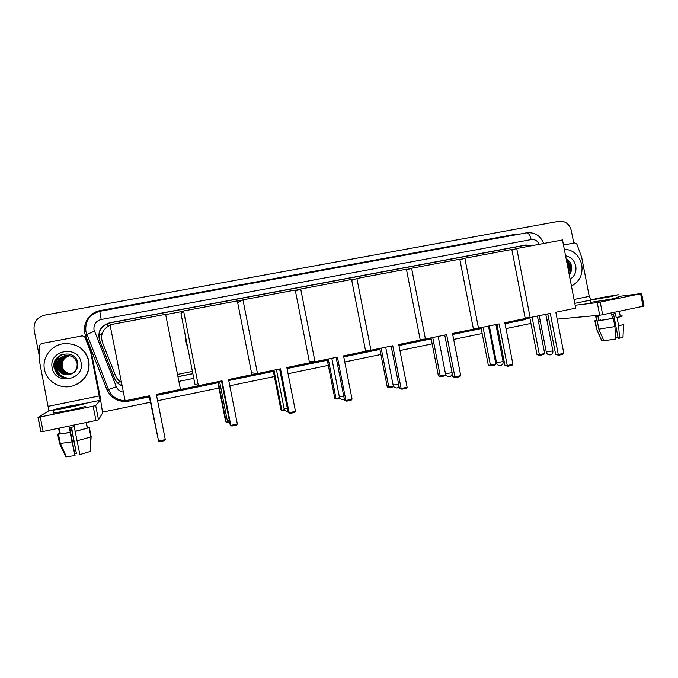 <?xml version="1.0" encoding="UTF-8"?>
<svg xmlns="http://www.w3.org/2000/svg" width="678" height="678" viewBox="0 0 678 678"><rect width="100%" height="100%" fill="white"/><g stroke="black" fill="none" stroke-linecap="round" stroke-linejoin="round"><path stroke-width="1.02" d="M177.509 374.417L192.408 371.408M110.116 325.237C102.793 328.898 100.225 334.585 102.395 342.297L115.582 375.756C116.76 378.638 118.718 380.858 121.464 382.417M514.331 249.224L511.873 249.682M462.752 258.894L459.862 259.437M409.8 268.819L406.461 269.446M355.442 279.005L351.619 279.726M299.608 289.481L295.286 290.286M242.232 300.235L237.385 301.142M183.255 311.287L165.669 314.584M531.908 245.69L525.84 244.995L109.633 322.804C100.725 325.66 97.369 331.525 99.556 340.39L114.574 378.494C116.04 382.002 118.565 384.468 122.15 385.892M122.125 385.765C118.591 384.333 116.099 381.884 114.658 378.417L99.691 340.458C97.505 331.618 100.853 325.779 109.726 322.931L524.543 245.377L530.382 245.97M570.181 262.632L571.639 266.895L570.181 262.632M39.477 356.975L34.129 330.127C33.408 322.33 36.968 317.329 44.799 315.109L558.909 221.308C565.257 220.842 569.384 223.918 571.3 230.528L573.732 243.097M548.917 319.685L546.9 320.109M540.341 321.465L538.527 321.838M530.925 323.414L505.983 328.584M498.076 330.22L497.042 330.432M490.491 331.788L489.626 331.966M482.16 333.517L453.658 339.415M432.166 343.865L399.935 350.543M380.9 354.484L344.755 361.967M328.322 365.374L288.065 373.714M274.37 376.544L229.783 385.782M218.994 388.011L157.593 400.732M150.397 402.224L102.649 412.105M566.249 259.293L570.257 267.183M177.958 376.714L192.857 373.697M192.84 373.603L177.941 376.621M563.486 245.029L574.876 242.877L576.868 244.105L581.673 257.276L589.241 296.362L591.123 299.718M547.205 314.007L548.095 315.482M641.617 293.557L644.024 306.007L643.041 306.295L640.625 293.786L641.608 293.523L618.565 296.456M602.666 314.728L599.691 315.219L597.25 302.6L600.216 302.083L602.666 314.728L643.041 306.295M557.18 319.143L599.691 315.219M600.216 302.083L640.625 293.786M597.25 302.6L575.156 305.253M609.446 296.769L614.522 295.439L594.106 299.422L609.446 296.769M613.505 313.939L618.2 338.229L619.506 338.178L618.641 325.779L617.056 317.558L616.192 317.635L615.395 313.524L611.658 314.312L612.454 318.414L613.31 318.346L614.895 326.576L615.777 338.983L603.861 340.788L598.844 329.135L597.267 320.982L598.776 320.669L597.988 316.592L595.97 316.77L596.759 320.83L595.25 321.143L596.826 329.262L601.818 340.865L603.717 340.458M618.031 337.33L615.683 337.627M600.716 319.397L600.055 319.541M598.776 320.669L612.454 318.414M590.885 302.329L611.81 298.99L618.7 297.15M597.428 298.32L590.462 300.142L611.336 296.523L618.234 294.718L597.428 298.32M596.462 320.287C594.462 320.83 593.962 321.118 594.953 321.152L595.25 321.143M597.267 320.982L613.31 318.346M596.437 328.822L596.826 329.262M598.844 329.135L614.895 326.576M616.192 317.635C620.048 316.753 621.395 316.279 620.251 316.219L619.294 311.253M617.056 317.558C621.607 316.524 623.218 315.973 621.895 315.897L620.234 316.16M618.641 325.779C623.107 324.745 624.735 324.16 623.54 324.016M619.506 338.178C622.751 337.381 623.921 336.907 623.006 336.746L623.523 324.448M564.265 249.055C573.444 249.987 579.275 255.242 581.783 264.827C583.038 274.649 579.588 281.709 571.427 286.014M568.622 271.505L568.918 267.378L566.961 262.962M568.791 272.412L569.469 267.259L566.791 262.081M569.215 274.565C571.147 272.395 571.961 269.81 571.656 266.818C571.071 263.191 569.257 260.606 566.215 259.081M565.579 255.809C570.961 256.894 574.359 260.293 575.775 265.996C576.588 271.81 574.707 276.234 570.122 279.26M569.605 274.115C571.783 268.446 570.698 263.666 566.342 259.759M569.189 274.454C571.503 268.912 570.571 264.132 566.41 260.098M550.29 313.372L558.274 354.509L563.808 353.314L555.833 312.236L575.715 308.143L562.503 239.953L516.738 248.529L530.145 317.516L550.29 313.372M547.79 313.889L555.68 354.535L558.274 354.509L558.841 355.196L562.791 354.34L563.808 353.314M530.145 317.516L525.145 318.024M516.738 248.529L511.915 249.919M558.841 355.196L555.68 354.535M537.4 316.024L544.68 353.526L543.722 354.509L539.934 355.323L537.001 354.687L529.789 317.55M537.001 354.687L539.366 354.67L532.077 317.118M539.934 355.323L539.366 354.67L544.68 353.526M499.144 323.889L507.254 365.552L512.932 364.323L504.839 322.72L525.247 318.524L511.822 249.453L464.862 258.25L478.473 328.135L499.144 323.889M496.932 324.338L504.949 365.51L507.254 365.552L507.89 366.239L511.941 365.357L512.932 364.323M478.473 328.135L473.329 328.584M464.862 258.25L459.921 259.75M507.89 366.239L504.949 365.51M488.482 326.076L495.872 364.044L494.94 365.027L491.05 365.866L488.321 365.171L481.007 327.618M488.321 365.171L490.431 365.213L483.024 327.203M491.05 365.866L490.431 365.213L495.872 364.044M446.658 334.678L454.896 376.892L460.726 375.629L452.497 333.474L473.447 329.169L459.811 259.199L411.597 268.234L425.428 339.042L446.658 334.678M444.743 335.068L452.879 376.773L454.896 376.892L455.599 377.57L459.76 376.671L460.726 375.629M425.428 339.042L420.131 339.39M411.597 268.234L406.546 269.878M455.599 377.57L452.879 376.773M445.827 374.781L444.929 375.815L440.937 376.68L438.42 375.917L430.996 337.898M438.42 375.917L440.251 376.027L432.734 337.534M440.937 376.68L440.251 376.027L445.836 374.824M392.757 345.755L401.13 388.528L407.114 387.231L398.757 344.517L420.267 340.102L406.419 269.208L356.899 278.489L370.959 350.238L392.757 345.755M391.164 346.085L399.435 388.333L401.901 389.206L406.173 388.282L407.114 387.231M370.959 350.238L365.476 350.416M356.899 278.489L351.746 280.336M401.901 389.206L399.435 388.333M393.825 386.672L389.553 387.757L387.257 386.935L379.714 348.433M387.257 386.935L388.799 387.113L381.163 348.136M389.553 387.757L388.799 387.113L393.46 386.113M337.398 357.137L345.899 400.486L352.051 399.156L343.56 355.865L365.654 351.323L351.577 279.48L300.71 289.014L314.999 361.738L337.398 357.137M336.135 357.391L344.543 400.215L346.755 401.156L351.145 400.206L352.051 399.156M314.999 361.738L309.304 361.62M300.71 289.014L295.464 291.209M346.755 401.156L344.543 400.215M340.161 398.41L336.83 399.13L334.771 398.24L327.118 359.247M334.771 398.24L336.008 398.486L328.262 359.009M336.83 399.13L336.008 398.486L339.678 397.698M280.506 368.832L289.159 412.775L295.481 411.402L286.845 367.527L309.549 362.857L295.235 290.04L242.961 299.837L257.487 373.561L280.506 368.832M279.607 369.01L288.15 412.41L290.091 413.436L294.599 412.461L295.481 411.402M257.487 373.561L251.513 372.798M242.961 299.837L237.69 302.693M290.091 413.436L288.15 412.41M284.93 410.326L282.734 410.8L280.929 409.834L273.149 370.341M280.929 409.834L281.836 410.165L273.963 370.171M282.734 410.8L281.836 410.165L284.438 409.605M187.679 347.526L185.738 341.754L185.34 335.686M222.037 380.85L230.825 425.403L237.325 423.996L228.545 379.511L251.885 374.714L237.334 300.896L183.585 310.965L198.366 385.714L222.037 380.85M221.511 380.96L230.198 424.953L231.842 426.055L236.486 425.055L237.325 423.996M198.366 385.714L194.933 384.206L180.967 313.541L183.585 310.965M228.189 422.564L227.206 422.775L225.655 421.741L217.757 381.731M227.689 421.835L226.232 422.148L218.231 381.629M149.592 395.74L158.576 441.039L165.296 439.59L156.33 394.35L180.467 389.392L165.618 314.329L110.022 324.754L125.108 400.774L149.592 395.74M149.55 395.749L158.576 441.039L159.694 441.692L164.491 440.649L165.296 439.59M93.123 406.181L37.985 417.402L48.892 410.766L39.578 361.781L39.316 345.788L41.163 343.619L82.504 335.822L84.886 337.169L90.572 351.568L91.276 352.009L99.903 395.401L102.607 412.978L98.513 419.792L95.962 420.47L93.123 406.181L95.683 405.554L100.09 400.308L90.572 351.568M84.047 336.161L85.564 337.449L91.174 351.662M40.256 417.038L43.138 431.488L95.962 420.47M43.138 431.488L40.858 431.827L37.993 417.419M68.003 407.436L80.241 404.342L69.665 406.224L57.367 409.343L68.003 407.436M59.579 443.573L72.021 441.895L75.038 455.616L65.783 456.743L59.579 443.573L57.732 434.293L70.292 432.369L69.359 427.691L74.224 426.674L75.156 431.344L89.081 427.708L90.911 436.92L90.267 451.463L79.885 454.565L75.156 431.344M71.173 427.318L76.377 453.455L71.512 427.25M59.689 433.886L58.766 429.242M53.698 412.673C52.689 413.012 52.715 413.139 53.765 413.046L68.258 410.478C81.301 407.715 86.843 406.283 84.877 406.19M69.953 406.012C56.969 408.741 51.392 410.156 53.215 410.249L67.698 407.664C80.75 404.91 86.292 403.512 84.335 403.452L69.953 406.012M90.293 451.048L91.132 436.53L89.31 427.369L87.386 427.767L86.504 423.352M89.31 427.369L87.309 427.411M59.588 433.361L58.172 434.2M59.63 433.598L58.113 433.912M57.732 434.293L70.156 432.522L72.021 441.895M76.377 453.455L74.927 453.811M75.038 455.616L69.715 427.615M86.47 423.182L87.148 428.115M75.029 431.496L89.081 427.708M76.894 440.861L90.911 436.92M44.468 369.459C41.858 357.789 51.036 345.331 63.291 343.746C76.546 342.941 85.004 348.645 88.657 360.849C89.988 372.993 84.708 381.341 72.834 385.892C60.681 389.74 46.579 381.638 44.468 369.459M71.91 344.051C81.013 346.424 86.648 352.026 88.826 360.84C90.216 371.569 85.928 379.536 75.97 384.731M67.842 355.382L65.715 355.56C59.791 357.272 57.079 361.077 57.579 366.976C59.393 372.824 63.444 375.315 69.724 374.459C75.207 372.553 77.665 368.781 77.072 363.154C75.309 357.518 71.36 354.984 65.215 355.543C59.605 357.069 56.833 360.645 56.901 366.264L57.02 367.044C58.63 372.434 62.351 375.01 68.181 374.764C74.843 373.493 78.038 369.561 77.775 362.993C75.767 348.136 51.003 353.204 54.079 367.595L57.189 374.07C59.8 376.57 62.944 377.841 66.63 377.883C60.554 376.621 57.291 373.01 56.85 367.069L56.901 366.264M67.792 355.374L65.613 355.56C59.681 357.272 56.969 361.077 57.469 366.993C59.3 372.875 63.376 375.366 69.698 374.468M68.029 355.391L66.113 355.577C60.223 357.272 57.528 361.06 58.028 366.925C59.791 372.654 63.749 375.154 69.91 374.409M67.986 355.391L66.02 355.569C60.113 357.272 57.418 361.06 57.918 366.942C59.689 372.697 63.673 375.197 69.868 374.425M68.224 355.408L66.512 355.586C60.656 357.281 57.969 361.043 58.469 366.874C60.181 372.493 64.054 374.993 70.097 374.358M68.173 355.408L66.41 355.586C60.545 357.281 57.859 361.043 58.359 366.891C60.079 372.536 63.978 375.027 70.054 374.366M68.41 355.433L66.902 355.603C61.071 357.281 58.41 361.027 58.901 366.823C60.562 372.341 64.359 374.832 70.283 374.298M68.368 355.425L66.8 355.594C60.969 357.281 58.3 361.027 58.791 366.84C60.469 372.375 64.283 374.866 70.232 374.315M68.597 355.45L67.283 355.611C61.495 357.289 58.842 361.01 59.333 366.773C60.952 372.18 64.656 374.671 70.461 374.239M68.554 355.45L67.19 355.611C61.384 357.289 58.732 361.01 59.223 366.79C60.85 372.222 64.58 374.705 70.419 374.256M68.783 355.484L67.664 355.628C61.901 357.289 59.274 360.993 59.757 366.73C61.325 372.027 64.952 374.51 70.639 374.18M68.741 355.475L67.571 355.628C61.8 357.289 59.164 360.993 59.656 366.739C61.232 372.061 64.876 374.553 70.597 374.197M68.97 355.509L68.037 355.645C62.317 357.298 59.698 360.976 60.181 366.679C61.706 371.875 65.249 374.349 70.817 374.12M68.919 355.501L67.944 355.636C62.215 357.298 59.588 360.976 60.079 366.688C61.613 371.908 65.173 374.392 70.766 374.129M69.148 355.543L68.41 355.653C62.715 357.298 60.113 360.959 60.596 366.629C62.079 371.722 65.537 374.197 70.987 374.053M69.105 355.535L68.317 355.653C62.622 357.298 60.011 360.959 60.495 366.645C61.986 371.756 65.469 374.231 70.944 374.07M69.334 355.577L68.775 355.67C63.122 357.306 60.528 360.942 61.012 366.586C62.444 371.569 65.834 374.036 71.156 373.976M69.283 355.569L68.69 355.662C63.02 357.306 60.427 360.95 60.91 366.595C62.359 371.612 65.758 374.078 71.114 373.993M69.512 355.619L69.139 355.679C63.512 357.306 60.935 360.925 61.418 366.535C62.817 371.425 66.113 373.883 71.326 373.909M69.47 355.611L69.054 355.679C63.418 357.306 60.834 360.933 61.317 366.552C62.723 371.459 66.046 373.917 71.283 373.925M69.69 355.662L69.503 355.696C63.902 357.314 61.342 360.908 61.825 366.493C63.181 371.281 66.402 373.722 71.495 373.832M69.648 355.653L69.41 355.687C63.808 357.314 61.24 360.916 61.723 366.501C63.088 371.315 66.334 373.764 71.453 373.849M69.783 355.704L69.783 355.704C65.317 356.831 62.757 359.594 62.096 364.001L62.223 366.442C63.537 371.137 66.681 373.57 71.656 373.756M69.766 355.704C64.198 357.314 61.647 360.899 62.122 366.459C63.444 371.171 66.614 373.612 71.614 373.773M77.156 363.145C75.394 357.518 71.453 354.984 65.317 355.543C59.35 357.264 56.63 361.094 57.13 367.027C58.715 372.425 62.393 375.002 68.181 374.764M81.029 362.332C85.301 379.9 55.13 385.926 52.214 367.951C48.019 350.212 78.258 344.475 81.029 362.332M59.554 362.433L60.249 369.366M60.791 354.975C54.071 361.188 53.732 367.679 59.774 374.442M59.003 356.06C52.808 364.061 53.918 370.841 62.351 376.417M56.562 358.416C51.511 365.535 56.249 375.858 64.563 377.375M54.079 364.145C54.164 371.815 58.105 376.349 65.885 377.739M59.732 361.899L60.528 369.849M62.24 354.365C55.893 358.967 54.41 364.679 57.783 371.527M60.969 354.891C54.265 360.899 53.774 367.315 59.495 374.146M59.266 355.882C52.926 363.654 53.842 370.434 62.012 376.222M56.901 358.009C51.528 365.001 55.969 375.595 64.342 377.307M54.282 363.077C53.765 371.18 57.588 376.053 65.749 377.714M56.452 373.188C59.172 376.273 62.562 377.841 66.63 377.883M98.835 334.89L102.115 333.61M526.721 246.656L526.314 245.199M117.472 382.731L120.269 381.672M107.98 326.279L107.455 323.567M524.543 245.377L525.84 244.995M539.324 244.3C537.552 240.749 534.832 239.181 531.145 239.588L101.175 319.491C95.895 321.008 93.505 324.423 94.005 329.745L116.328 386.731C117.667 389.791 120.023 391.604 123.396 392.155M526.391 232.876L526.526 232.842C528.535 232.842 530.077 235.088 531.145 239.588M86.411 334.585L94.437 331.211M149.346 396.884L128.786 401.122C118.591 402.469 111.302 398.63 106.895 389.596L85.725 335.991C81.207 325.432 88.784 312.346 100.378 310.549L516.263 234.13L516.416 234.698M516.263 234.13L520.458 233.961M529.187 317.787L524.323 319.711L505.025 323.686M497.127 325.313L496.093 325.525M489.533 326.872L488.669 327.05M481.194 328.584L452.692 334.457M431.191 338.881L398.952 345.517M379.909 349.433L343.754 356.874M327.313 360.255L287.048 368.544M273.353 371.366L228.749 380.544M217.96 382.765L156.542 395.401M178.882 381.367L193.772 378.332M128.583 400.139L128.786 401.122M106.895 389.596L108.319 389.062M524.247 318.804L524.323 319.711M85.725 335.991L87.14 335.441M100.378 310.549L100.497 311.185M108.166 389.689L116.328 386.731M125.066 400.571C117.243 400.325 111.734 396.672 108.531 389.604L85.894 331.491C84.903 320.999 89.538 314.27 99.785 311.321L101.175 319.491M574.791 303.337L590.436 300.142L590.936 302.574M574.037 299.456L589.241 296.362M566.3 259.123L570.427 267.149M546.273 352.035L552.867 350.857L545.773 314.304M496.516 362.747L503.101 361.552L495.898 324.55M445.48 373.748L452.082 372.68M393.096 385.028L398.639 384.29M339.314 396.622L343.738 396.13M284.082 408.52L287.336 408.275M227.333 420.75L229.359 420.724M157.076 435.895L157.542 436.073M48.892 410.766L53.215 409.885M84.869 403.418L100.09 400.308M48.443 406.275L99.42 395.91M91.276 352.009L90.674 351.933M95.683 405.554L98.513 419.792M85.564 337.449L84.886 337.169M543.646 243.487C540.434 235.58 534.73 232.029 526.526 232.842L99.785 311.321M126.566 400.469L149.152 395.91M156.347 394.426L217.774 381.807M228.562 379.587L273.166 370.417M286.862 367.603L327.135 359.323M343.577 355.942L379.731 348.509M398.774 344.594L431.013 337.966M452.514 333.542L481.024 327.686M488.499 326.152L489.363 325.974M495.915 324.626L496.949 324.415M504.856 322.787L529.806 317.66M596.572 320.83L595.555 315.601M596.521 329.254L594.953 321.152M601.784 340.865L596.606 329.262M539.213 315.651L546.298 352.179C546.968 354.179 548.332 355.06 550.392 354.831C552.239 354.238 553.07 352.958 552.892 350.992M489.346 325.898L496.55 362.908C497.22 364.917 498.576 365.815 500.618 365.586C502.474 364.993 503.313 363.696 503.127 361.705M438.191 336.415L445.505 373.909C446.183 375.943 447.539 376.841 449.573 376.621C451.328 376.087 452.184 374.866 452.141 372.959M385.689 347.212L393.13 385.206C393.799 387.248 395.164 388.163 397.198 387.943L399.113 386.706M331.788 358.289L339.347 396.8C340.025 398.859 341.39 399.783 343.441 399.562L344.348 399.215M276.429 369.671L284.116 408.715C284.735 410.665 286.023 411.605 287.981 411.538M219.553 381.358L227.367 420.945L229.944 423.691M149.135 395.833L157.847 437.615M38.104 417.419L40.985 431.861M60.334 433.937L59.181 428.14M53.765 413.046L53.215 410.249M60.35 443.683L58.494 434.369M66.436 456.836L60.452 443.675"/></g></svg>
